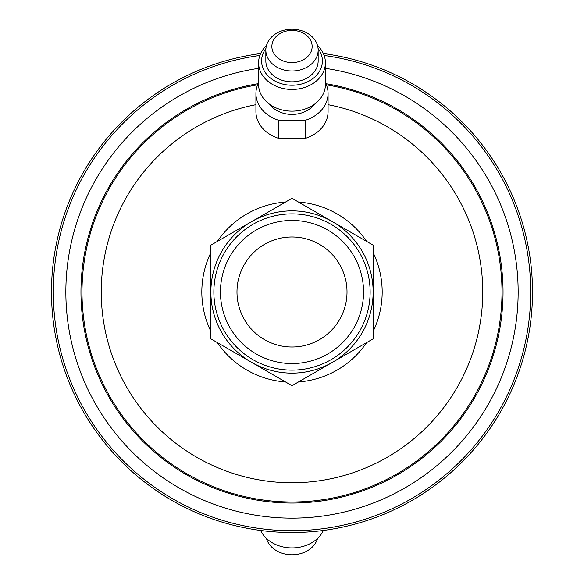 <?xml version="1.0" encoding="UTF-8"?>
<svg xmlns="http://www.w3.org/2000/svg" width="584" height="584" viewBox="0 0 584 584"><rect width="100%" height="100%" fill="white"/><g stroke="black" fill="none" stroke-linecap="round" stroke-linejoin="round"><path stroke-width="0.88" d="M312.141 46.472A20.141 16.089 0 0 0 292 30.383A20.141 16.089 0 0 0 271.859 46.472A20.141 16.089 0 0 0 292 62.561A20.141 16.089 0 0 0 312.141 46.472M265.844 50.093A26.156 20.893 180 0 1 292 29.2A26.156 20.893 180 0 1 318.156 50.093L318.156 60.948A26.156 20.893 180 0 1 292 81.833A26.156 20.893 180 0 1 265.844 60.948L265.844 50.093A26.156 20.893 180 0 0 292 70.978A26.156 20.893 180 0 0 318.156 50.093M278.364 120.195A36.077 28.813 180 0 1 255.923 93.513L255.923 111.61A36.077 28.813 180 0 0 278.364 138.284L305.636 138.284L305.636 120.195L278.364 120.195L278.364 138.284M317.528 45.545A33.412 26.681 180 0 1 325.412 62.758A33.412 26.681 180 0 1 292 89.44A33.412 26.681 180 0 1 258.588 62.758A33.412 26.681 180 0 1 266.472 45.545M325.412 62.758L325.412 84.468A33.412 26.681 180 0 1 292 111.15A33.412 26.681 180 0 1 258.588 84.468L258.588 62.758M318.076 48.465A30.404 24.28 180 0 1 322.404 60.948A30.404 24.28 180 0 1 292 85.227A30.404 24.28 180 0 1 261.596 60.948A30.404 24.28 180 0 1 265.924 48.465M252.93 224.336A78.132 78.132 0 0 0 224.336 331.07A78.132 78.132 0 0 0 331.07 359.664A78.132 78.132 0 0 0 359.664 252.93A78.132 78.132 0 0 0 252.93 224.336M332.566 362.27A81.139 81.139 0 0 1 221.73 332.566A81.139 81.139 0 0 1 251.434 221.73L210.861 245.156L210.861 338.844L292 385.688L373.139 338.844L373.139 245.156L292 198.312L251.434 221.73A81.139 81.139 0 0 1 362.27 251.434A81.139 81.139 0 0 1 332.566 362.27M264.494 244.353A55.02 55.02 0 0 0 244.353 319.506A55.02 55.02 0 0 0 319.506 339.647A55.02 55.02 0 0 0 339.647 264.494A55.02 55.02 0 0 0 264.494 244.353M327.777 353.97A71.555 71.555 0 0 1 230.03 327.777A71.555 71.555 0 0 1 256.223 230.03A71.555 71.555 0 0 1 353.97 256.223A71.555 71.555 0 0 1 327.777 353.97M51.48 292A240.52 240.52 0 0 1 260.654 53.531A240.52 240.52 0 0 0 51.48 292A240.52 240.52 0 0 0 292 532.52A240.52 240.52 0 0 0 532.52 292A240.52 240.52 0 0 0 323.346 53.531A240.52 240.52 0 0 1 532.52 292M53.283 292A238.717 238.717 0 0 1 259.865 55.458A238.717 238.717 0 0 0 53.283 292A238.717 238.717 0 0 0 292 530.717A238.717 238.717 0 0 0 530.717 292A238.717 238.717 0 0 0 324.135 55.458A238.717 238.717 0 0 1 530.717 292M210.861 292A81.139 81.139 0 0 0 251.434 362.27M373.139 292A81.139 81.139 0 0 0 332.566 221.73M325.412 82.643A36.077 28.813 180 0 1 328.077 93.513L328.077 111.61A36.077 28.813 180 0 1 305.636 138.284M328.077 93.513A36.077 28.813 180 0 1 305.636 120.195M314.462 104.222A26.156 20.893 180 0 1 269.538 104.222M255.923 93.513A36.077 28.813 180 0 1 258.588 82.643M266.472 538.455A26.156 20.893 -0 0 0 292 554.8A26.156 20.893 -0 0 0 317.528 538.455M260.654 530.469A33.412 26.681 -0 0 0 292 547.931A33.412 26.681 -0 0 0 323.346 530.469M325.412 68.335A226.147 226.147 0 0 1 518.147 292A226.147 226.147 0 0 1 292 518.147A226.147 226.147 0 0 1 65.853 292A226.147 226.147 0 0 1 258.588 68.335M325.923 83.709A211.036 211.036 0 0 1 503.036 292A211.036 211.036 0 0 1 292 503.036A211.036 211.036 0 0 1 80.964 292A211.036 211.036 0 0 1 258.077 83.709M326.405 84.833A209.999 209.999 0 0 1 501.999 292A209.999 209.999 0 0 1 292 501.999A209.999 209.999 0 0 1 82.001 292A209.999 209.999 0 0 1 257.595 84.833M328.077 104.682A190.764 190.764 0 0 1 292 482.764A190.764 190.764 0 0 1 255.923 104.682M210.861 331.347A90.177 90.177 0 0 1 210.861 252.653M217.357 241.404A90.177 90.177 0 0 1 285.503 202.057M298.497 202.057A90.177 90.177 0 0 1 366.642 241.404M373.139 252.653A90.177 90.177 0 0 1 373.139 331.347M366.642 342.596A90.177 90.177 0 0 1 298.497 381.943M285.503 381.943A90.177 90.177 0 0 1 217.357 342.596"/></g></svg>
